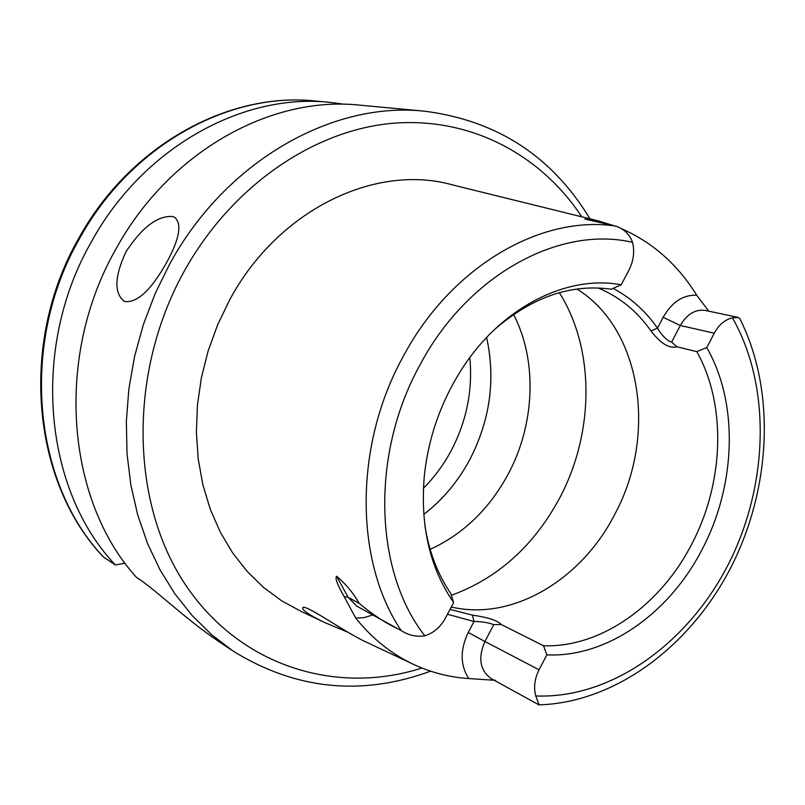 <?xml version="1.0" encoding="UTF-8"?>
<svg xmlns="http://www.w3.org/2000/svg" width="805" height="805" viewBox="0 0 805 805"><rect width="100%" height="100%" fill="white"/><g stroke="black" fill="none" stroke-linecap="round" stroke-linejoin="round"><path stroke-width="1.21" d="M347.649 632.116L325.552 622.909C312.712 616.841 305.075 612.142 302.65 608.822L303.012 607.332C307.57 605.41 347.579 633.857 366.215 642.078L411.617 663.471M166.383 262.973C179.394 239.306 182.222 224.132 174.846 217.451L172.431 216.505C157.659 215.529 142.244 227.151 126.184 251.391C114.692 275.894 113.877 292.406 123.718 300.929L125.188 301.593C137.605 302.62 151.34 289.75 166.383 262.973M424.879 525.564C428.995 551.556 437.608 574.166 450.72 593.406L453.638 602.553C429.629 567.736 419.898 525.091 424.446 474.608C428.753 436.441 441.271 401.182 462.01 368.851C501.455 307.329 566.881 274.495 621.198 284.789L629.047 269.896C633.555 260.951 634.732 251.764 632.559 242.335C629.399 234.064 623.704 228.64 615.483 226.074L584.863 219.071L597.964 220.812L614.376 225.813M620.786 228.348C652.412 242.134 677.709 264.432 696.687 295.234L708.219 310.428M311.927 610.643L324.757 618.029M576.883 289.005C641.786 328.953 657.393 435.555 614.839 514.194C581.421 579.972 512.181 621.41 451.293 606.99M486.592 337.506C495.739 379.266 490.185 419.888 469.919 459.353C458.115 481.44 442.73 499.804 423.752 514.445C442.76 499.724 458.156 481.36 469.919 459.353C490.215 419.727 495.769 379.115 486.602 337.506M513.59 314.433C537.539 360.71 535.023 423.893 508.327 473.883C489.44 508.881 463.378 534.047 430.152 549.372M453.638 602.553L445.477 618.029C440.456 627.135 433.573 633.062 424.829 635.819C416.457 637.057 408.608 635.346 401.272 630.677L398.193 628.987C385.515 623.06 372.514 614.517 359.181 603.368C353.254 592.963 345.737 583.927 336.631 576.239L348.163 597.33L359.181 603.368M613.128 288.391C630.748 297.759 645.529 311.002 657.474 328.118C660.04 333.21 667.576 341.642 671.652 342.075L676.945 346.794L696.778 351.624L706.75 347.629C738.608 402.832 736.162 484.197 702.644 548.426C669.901 613.068 607.061 657.796 546.837 654.857L539.058 669.8C534.59 678.806 533.504 687.52 535.798 695.953L538.998 704.888L491.221 678.615C479.941 670.394 477.838 658.017 484.912 641.484L539.058 669.8M696.778 351.624C726.673 404.714 724.087 482.195 692.089 543.435C660.814 605.058 601.073 647.824 543.536 645.761L546.837 654.857M450.035 609.375L472.424 615.131C487.659 617.274 497.299 620.424 501.364 624.569L543.536 645.761M321.598 621.047L301.04 611.357L281.639 600.812L263.597 587.459L247.175 571.439L232.665 552.934L220.308 532.165L210.326 509.404L202.92 484.962L198.241 459.202L196.39 432.506L197.426 405.277L201.351 377.958L208.123 350.97L217.652 324.757L229.757 299.732C277.997 209.783 375.543 163.093 452.501 184.898L596.525 220.459M329.728 102.346L315.379 101.007C228.127 91.589 129.696 145.655 78.95 237.958C18.726 342.206 31.787 481.984 103.412 556.99L115.427 564.979C43.581 489.782 30.328 347.639 91.609 241.43C143.199 147.466 242.607 92.877 329.728 102.346L344.59 104.288M115.427 564.979L125.077 563.148M116.222 248.524C169.231 151.712 270.963 95.463 359.694 105.143L424.537 111.191C332.475 101.078 225.813 160.93 169.764 263.949L155.134 293.614L143.34 324.646L134.536 356.615L128.85 389.067L126.345 421.568L127.029 453.668L130.843 484.942L137.715 514.979L147.506 543.405L160.024 569.88L175.077 594.1L192.405 615.805L211.755 634.803L232.846 650.913L219 641.655C186.257 619.669 154.469 588.918 139.044 579.097L136.548 577.457C65.96 499.895 54.327 356.243 116.222 248.524M495.669 680.326L468.822 678.565C450.156 677.347 432.255 672.859 415.098 665.111C392.397 654.747 372.614 639.079 355.75 618.129L344.057 596.475C340.495 590.065 334.145 578.624 336.631 576.239M706.75 347.629L714.256 333.22C718.875 324.767 724.923 319.625 732.419 317.814L738.145 317.432L739.745 318.468C775.95 390.294 771.311 487.88 731.151 566.951C690.771 645.791 616.056 702.433 539.098 704.878M494.491 329.577C531.994 297.045 570.916 283.591 611.247 289.226L621.198 284.789M676.945 346.794C669.317 348.817 660.663 343.534 650.983 330.946C637.067 311.132 619.417 296.793 598.024 287.959M501.364 624.569L493.747 624.63C488.243 622.597 481.662 621.551 474.014 621.5L447.459 614.265M738.145 317.432L705.472 310.458C695.349 309.04 686.967 314.051 680.326 325.492L663.139 317.301L657.474 328.118L650.983 330.946M472.424 615.131L474.014 621.5L468.228 632.489C459.967 649.977 460.168 665.333 468.822 678.565M663.139 317.301C671.863 302.066 683.043 294.711 696.687 295.234M469.818 357.601C472.867 389.932 466.689 420.904 451.283 450.488C443.736 464.636 434.448 477.224 423.41 488.263M421.901 668.019C335.947 695.621 239.467 666.309 184.868 583.867C130.299 501.726 128.237 372.031 184.204 271.255C230.824 187.223 311.646 131.416 390.063 123.527C468.671 115.95 540.236 153.805 581.804 216.827M424.829 635.819C374.325 571.55 370.401 455.006 419.586 365.681C467.121 275.149 559.284 225.219 632.559 242.335M401.272 630.677C354.623 561.86 353.787 446.302 402.822 357.199C450.398 267.008 540.547 214.663 615.483 226.074M559.334 292.658C595.116 349.249 594.412 432.728 559.727 497.903C533.856 545.891 497.721 578.362 451.323 595.318M315.379 101.007C229.033 91.639 130.752 145.443 79.846 238.039C19.37 342.709 32.613 482.92 103.795 557.312M732.419 317.814C771.552 386.41 768.674 485.455 728.092 564.848C687.42 644.121 610.764 699.012 535.798 695.953M714.256 333.22L680.326 325.492L671.652 342.075M597.964 220.812L598.628 222.19M344.057 596.475L348.163 597.33L356.766 606.115L396.603 628.101M493.747 624.63L484.912 641.484L468.228 632.489M372.755 614.94L364.263 617.596L355.75 618.129M175.389 217.793L174.846 217.451M589.974 218.849C552.22 156.371 497.067 120.488 424.537 111.191M430.605 671.179C361.445 696.486 295.526 689.724 232.846 650.913"/></g></svg>
